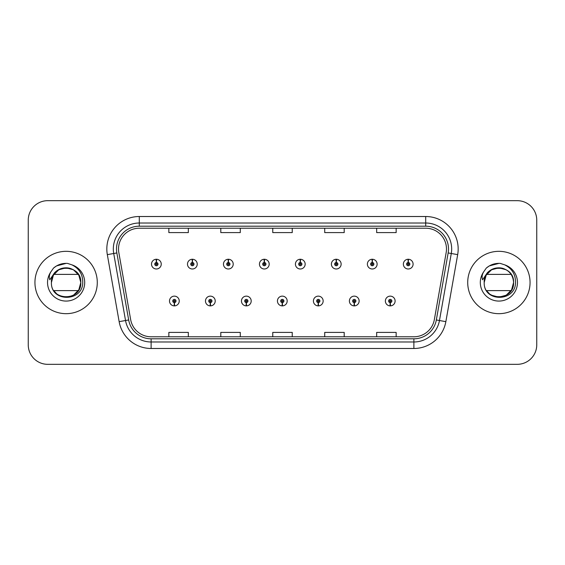 <?xml version="1.0" encoding="UTF-8"?>
<svg xmlns="http://www.w3.org/2000/svg" width="565" height="565" viewBox="0 0 565 565"><rect width="100%" height="100%" fill="white"/><g stroke="black" fill="none" stroke-linecap="round" stroke-linejoin="round"><path stroke-width="0.85" d="M210.279 302.628L210.138 305.877A4.873 4.873 0 0 0 210.561 305.877L210.42 302.628A1.624 1.624 0 0 0 211.974 301.011A1.624 1.624 0 0 0 210.35 299.386A1.624 1.624 0 0 0 208.725 301.011A1.624 1.624 0 0 0 210.279 302.628L210.321 301.661A0.65 0.65 0 0 1 209.7 301.011A0.65 0.65 0 0 1 210.35 300.361A0.65 0.65 0 0 1 210.999 301.011A0.65 0.65 0 0 1 210.378 301.661L210.42 302.628M246.255 302.628L246.114 305.877A4.873 4.873 0 0 0 246.538 305.877L246.397 302.628A1.624 1.624 0 0 0 247.95 301.011A1.624 1.624 0 0 0 246.326 299.386A1.624 1.624 0 0 0 244.702 301.011A1.624 1.624 0 0 0 246.255 302.628L246.298 301.661A0.65 0.65 0 0 1 245.676 301.011A0.65 0.65 0 0 1 246.326 300.361A0.65 0.65 0 0 1 246.976 301.011A0.65 0.65 0 0 1 246.354 301.661L246.397 302.628M282.232 302.628L282.09 305.877A4.873 4.873 0 0 0 282.514 305.877L282.373 302.628A1.624 1.624 0 0 0 283.927 301.011A1.624 1.624 0 0 0 282.302 299.386A1.624 1.624 0 0 0 280.685 301.011A1.624 1.624 0 0 0 282.232 302.628L282.274 301.661A0.65 0.65 0 0 1 281.653 301.011A0.65 0.65 0 0 1 282.302 300.361A0.65 0.65 0 0 1 282.952 301.011A0.65 0.65 0 0 1 282.331 301.661L282.373 302.628M318.215 302.628L318.074 305.877A4.873 4.873 0 0 0 318.498 305.877L318.356 302.628A1.624 1.624 0 0 0 319.91 301.011A1.624 1.624 0 0 0 318.286 299.386A1.624 1.624 0 0 0 316.661 301.011A1.624 1.624 0 0 0 318.215 302.628L318.257 301.661A0.65 0.65 0 0 1 317.636 301.011A0.65 0.65 0 0 1 318.286 300.361A0.65 0.65 0 0 1 318.935 301.011A0.65 0.65 0 0 1 318.314 301.661L318.356 302.628M354.191 302.628L354.05 305.877A4.873 4.873 0 0 0 354.474 305.877L354.333 302.628A1.624 1.624 0 0 0 355.886 301.011A1.624 1.624 0 0 0 354.262 299.386A1.624 1.624 0 0 0 352.638 301.011A1.624 1.624 0 0 0 354.191 302.628L354.234 301.661A0.65 0.65 0 0 1 353.612 301.011A0.65 0.65 0 0 1 354.262 300.361A0.65 0.65 0 0 1 354.912 301.011A0.65 0.65 0 0 1 354.29 301.661L354.333 302.628M390.168 302.628L390.027 305.877A4.873 4.873 0 0 0 390.45 305.877L390.309 302.628A1.624 1.624 0 0 0 391.863 301.011A1.624 1.624 0 0 0 390.238 299.386A1.624 1.624 0 0 0 388.614 301.011A1.624 1.624 0 0 0 390.168 302.628L390.21 301.661A0.65 0.65 0 0 1 389.589 301.011A0.65 0.65 0 0 1 390.238 300.361A0.65 0.65 0 0 1 390.888 301.011A0.65 0.65 0 0 1 390.267 301.661L390.309 302.628M174.303 302.628L174.161 305.877A4.873 4.873 0 0 0 174.585 305.877L174.444 302.628A1.624 1.624 0 0 0 175.998 301.011A1.624 1.624 0 0 0 174.373 299.386A1.624 1.624 0 0 0 172.749 301.011A1.624 1.624 0 0 0 174.303 302.628L174.345 301.661A0.65 0.65 0 0 1 173.723 301.011A0.65 0.65 0 0 1 174.373 300.361A0.65 0.65 0 0 1 175.023 301.011A0.65 0.65 0 0 1 174.401 301.661L174.444 302.628M192.432 262.499L192.573 259.257A4.873 4.873 0 0 0 192.149 259.257L192.291 262.499A1.624 1.624 0 0 0 190.737 264.123A1.624 1.624 0 0 0 192.361 265.748A1.624 1.624 0 0 0 193.986 264.123A1.624 1.624 0 0 0 192.432 262.499L192.39 263.474A0.65 0.65 0 0 1 193.011 264.123A0.65 0.65 0 0 1 192.361 264.773A0.65 0.65 0 0 1 191.712 264.123A0.65 0.65 0 0 1 192.333 263.474L192.291 262.499M228.408 262.499L228.55 259.257A4.873 4.873 0 0 0 228.126 259.257L228.267 262.499A1.624 1.624 0 0 0 226.713 264.123A1.624 1.624 0 0 0 228.338 265.748A1.624 1.624 0 0 0 229.962 264.123A1.624 1.624 0 0 0 228.408 262.499L228.366 263.474A0.65 0.65 0 0 1 228.987 264.123A0.65 0.65 0 0 1 228.338 264.773A0.65 0.65 0 0 1 227.688 264.123A0.65 0.65 0 0 1 228.309 263.474L228.267 262.499M264.385 262.499L264.526 259.257A4.873 4.873 0 0 0 264.102 259.257L264.243 262.499A1.624 1.624 0 0 0 262.69 264.123A1.624 1.624 0 0 0 264.314 265.748A1.624 1.624 0 0 0 265.938 264.123A1.624 1.624 0 0 0 264.385 262.499L264.342 263.474A0.65 0.65 0 0 1 264.964 264.123A0.65 0.65 0 0 1 264.314 264.773A0.65 0.65 0 0 1 263.664 264.123A0.65 0.65 0 0 1 264.286 263.474L264.243 262.499M300.368 262.499L300.509 259.257A4.873 4.873 0 0 0 300.079 259.257L300.227 262.499A1.624 1.624 0 0 0 298.673 264.123A1.624 1.624 0 0 0 300.298 265.748A1.624 1.624 0 0 0 301.915 264.123A1.624 1.624 0 0 0 300.368 262.499L300.326 263.474A0.65 0.65 0 0 1 300.94 264.123A0.65 0.65 0 0 1 300.298 264.773A0.65 0.65 0 0 1 299.648 264.123A0.65 0.65 0 0 1 300.269 263.474L300.227 262.499M336.345 262.499L336.486 259.257A4.873 4.873 0 0 0 336.062 259.257L336.203 262.499A1.624 1.624 0 0 0 334.649 264.123A1.624 1.624 0 0 0 336.274 265.748A1.624 1.624 0 0 0 337.898 264.123A1.624 1.624 0 0 0 336.345 262.499L336.302 263.474A0.65 0.65 0 0 1 336.924 264.123A0.65 0.65 0 0 1 336.274 264.773A0.65 0.65 0 0 1 335.624 264.123A0.65 0.65 0 0 1 336.246 263.474L336.203 262.499M372.321 262.499L372.462 259.257A4.873 4.873 0 0 0 372.038 259.257L372.18 262.499A1.624 1.624 0 0 0 370.626 264.123A1.624 1.624 0 0 0 372.25 265.748A1.624 1.624 0 0 0 373.875 264.123A1.624 1.624 0 0 0 372.321 262.499L372.279 263.474A0.65 0.65 0 0 1 372.9 264.123A0.65 0.65 0 0 1 372.25 264.773A0.65 0.65 0 0 1 371.601 264.123A0.65 0.65 0 0 1 372.222 263.474L372.18 262.499M408.297 262.499L408.439 259.257A4.873 4.873 0 0 0 408.015 259.257L408.156 262.499A1.624 1.624 0 0 0 406.602 264.123A1.624 1.624 0 0 0 408.227 265.748A1.624 1.624 0 0 0 409.851 264.123A1.624 1.624 0 0 0 408.297 262.499L408.255 263.474A0.65 0.65 0 0 1 408.876 264.123A0.65 0.65 0 0 1 408.227 264.773A0.65 0.65 0 0 1 407.577 264.123A0.65 0.65 0 0 1 408.198 263.474L408.156 262.499M156.456 262.499L156.597 259.257A4.873 4.873 0 0 0 156.166 259.257L156.314 262.499A1.624 1.624 0 0 0 154.761 264.123A1.624 1.624 0 0 0 156.385 265.748A1.624 1.624 0 0 0 158.002 264.123A1.624 1.624 0 0 0 156.456 262.499L156.413 263.474A0.65 0.65 0 0 1 157.028 264.123A0.65 0.65 0 0 1 156.385 264.773A0.65 0.65 0 0 1 155.735 264.123A0.65 0.65 0 0 1 156.357 263.474L156.314 262.499M34.938 282.5A31.174 31.174 0 0 0 66.112 313.674A31.174 31.174 0 0 0 97.286 282.5A31.174 31.174 0 0 0 66.112 251.326A31.174 31.174 0 0 0 34.938 282.5A31.174 31.174 0 0 0 66.112 313.674A31.174 31.174 0 0 0 97.286 282.5A31.174 31.174 0 0 0 66.112 251.326A31.174 31.174 0 0 0 34.938 282.5M467.714 282.5A31.174 31.174 0 0 0 498.888 313.674A31.174 31.174 0 0 0 530.062 282.5A31.174 31.174 0 0 0 498.888 251.326A31.174 31.174 0 0 0 467.714 282.5A31.174 31.174 0 0 0 498.888 313.674A31.174 31.174 0 0 0 530.062 282.5A31.174 31.174 0 0 0 498.888 251.326A31.174 31.174 0 0 0 467.714 282.5M118.523 248.988A20.785 20.785 0 0 1 139.301 228.211L425.699 228.211A20.785 20.785 0 0 1 446.166 252.597L434.344 319.621A20.785 20.785 0 0 1 413.884 336.789L151.116 336.789A20.785 20.785 0 0 1 130.656 319.621L118.834 252.597A20.785 20.785 0 0 1 118.523 248.988M116.503 248.988A22.798 22.798 0 0 0 116.849 252.951L128.672 319.967A22.798 22.798 0 0 0 151.116 338.809L413.884 338.809A22.798 22.798 0 0 0 436.328 319.967L448.151 252.951A22.798 22.798 0 0 0 425.699 226.191L139.301 226.191A22.798 22.798 0 0 0 116.503 248.988M107.322 254.631A32.473 32.473 0 0 1 139.301 216.515L425.699 216.515A32.473 32.473 0 0 1 457.678 254.631L445.856 321.647A32.473 32.473 0 0 1 413.884 348.485L151.116 348.485A32.473 32.473 0 0 1 119.144 321.647L107.322 254.631L113.72 253.501A25.976 25.976 0 0 1 139.301 223.013L425.699 223.013A25.976 25.976 0 0 1 451.28 253.501L439.464 320.524A25.976 25.976 0 0 1 413.884 341.987L151.116 341.987A25.976 25.976 0 0 1 125.536 320.524L113.72 253.501A25.976 25.976 0 0 1 113.325 248.988M536.75 220.152A19.485 19.485 0 0 0 517.265 200.674L47.735 200.674A19.485 19.485 0 0 0 28.25 220.152L28.25 344.848A19.485 19.485 0 0 0 47.735 364.326L517.265 364.326A19.485 19.485 0 0 0 536.75 344.848L536.75 220.152L536.75 344.848M436.328 319.967L439.464 320.524L451.28 253.501L457.678 254.631M272.761 228.211L272.761 232.603L292.239 232.603L292.239 228.211M220.802 228.211L220.802 232.603L240.287 232.603L240.287 228.211M168.85 228.211L168.85 232.603L188.336 232.603L188.336 228.211M324.713 228.211L324.713 232.603L344.198 232.603L344.198 228.211M376.664 228.211L376.664 232.603L396.15 232.603L396.15 228.211M292.239 336.789L292.239 332.397L272.761 332.397L272.761 336.789M240.287 336.789L240.287 332.397L220.802 332.397L220.802 336.789M188.336 336.789L188.336 332.397L168.85 332.397L168.85 336.789M344.198 336.789L344.198 332.397L324.713 332.397L324.713 336.789M396.15 336.789L396.15 332.397L376.664 332.397L376.664 336.789M28.25 220.152L28.25 344.848M517.265 200.674L47.735 200.674M47.735 364.326L517.265 364.326M161.251 264.123A4.873 4.873 0 0 0 156.597 259.257A4.873 4.873 0 0 1 161.251 264.123A4.873 4.873 0 0 1 156.385 268.989A4.873 4.873 0 0 1 151.512 264.123A4.873 4.873 0 0 1 156.166 259.257M169.5 301.011A4.873 4.873 0 0 0 174.161 305.877A4.873 4.873 0 0 1 169.5 301.011A4.873 4.873 0 0 1 174.373 296.138A4.873 4.873 0 0 1 179.239 301.011A4.873 4.873 0 0 1 174.585 305.877M197.227 264.123A4.873 4.873 0 0 0 192.573 259.257A4.873 4.873 0 0 1 197.227 264.123A4.873 4.873 0 0 1 192.361 268.989A4.873 4.873 0 0 1 187.488 264.123A4.873 4.873 0 0 1 192.149 259.257M233.211 264.123A4.873 4.873 0 0 0 228.55 259.257A4.873 4.873 0 0 1 233.211 264.123A4.873 4.873 0 0 1 228.338 268.989A4.873 4.873 0 0 1 223.465 264.123A4.873 4.873 0 0 1 228.126 259.257M269.187 264.123A4.873 4.873 0 0 0 264.526 259.257A4.873 4.873 0 0 1 269.187 264.123A4.873 4.873 0 0 1 264.314 268.989A4.873 4.873 0 0 1 259.448 264.123A4.873 4.873 0 0 1 264.102 259.257M305.164 264.123A4.873 4.873 0 0 0 300.509 259.257A4.873 4.873 0 0 1 305.164 264.123A4.873 4.873 0 0 1 300.298 268.989A4.873 4.873 0 0 1 295.424 264.123A4.873 4.873 0 0 1 300.079 259.257L300.199 261.849M205.476 301.011A4.873 4.873 0 0 0 210.138 305.877A4.873 4.873 0 0 1 205.476 301.011A4.873 4.873 0 0 1 210.35 296.138A4.873 4.873 0 0 1 215.223 301.011A4.873 4.873 0 0 1 210.561 305.877M241.46 301.011A4.873 4.873 0 0 0 246.114 305.877A4.873 4.873 0 0 1 241.46 301.011A4.873 4.873 0 0 1 246.326 296.138A4.873 4.873 0 0 1 251.199 301.011A4.873 4.873 0 0 1 246.538 305.877M277.436 301.011A4.873 4.873 0 0 0 282.09 305.877A4.873 4.873 0 0 1 277.436 301.011A4.873 4.873 0 0 1 282.302 296.138A4.873 4.873 0 0 1 287.175 301.011A4.873 4.873 0 0 1 282.514 305.877M71.91 264.851L67.525 263.41C62.228 263.092 57.559 264.653 53.527 268.071L50.878 271.871A18.574 18.574 0 0 0 66.112 301.074A18.574 18.574 0 0 0 71.91 264.851C79.199 268.516 82.815 274.399 82.751 282.5C82.864 302.077 50.61 302.445 51.415 282.5C50.532 263.558 81.692 263.558 80.795 282.5L78.825 289.838L73.45 295.213L78.825 289.838L80.795 282.5C81.692 301.442 50.532 301.442 51.429 282.5C50.532 263.558 81.692 263.558 80.795 282.5C81.692 301.442 50.532 301.442 51.429 282.5C50.532 263.558 81.692 263.558 80.795 282.5C81.692 301.442 50.532 301.442 51.429 282.5C50.532 263.558 81.692 263.558 80.795 282.5C81.692 301.442 50.532 301.442 51.429 282.5L52.107 278.086L51.429 282.5C50.532 263.558 81.692 263.558 80.795 282.5C81.692 301.442 50.532 301.442 51.429 282.5C50.532 263.558 81.692 263.558 80.795 282.5C81.692 301.442 50.532 301.442 51.429 282.5C50.532 263.558 81.692 263.558 80.795 282.5C81.692 301.442 50.532 301.442 51.429 282.5C50.532 263.558 81.692 263.558 80.795 282.5C81.692 301.442 50.532 301.442 51.429 282.5C50.532 263.558 81.692 263.558 80.795 282.5C81.692 301.442 50.532 301.442 51.429 282.5C50.532 263.558 81.692 263.558 80.795 282.5C81.692 301.442 50.532 301.442 51.429 282.5C50.532 263.558 81.692 263.558 80.795 282.5C81.692 301.442 50.532 301.442 51.429 282.5C50.532 263.558 81.692 263.558 80.795 282.5L78.825 275.162L73.45 269.788L70.272 268.424L73.45 269.788L78.825 275.162L80.795 282.5L78.825 275.162L73.45 269.788L70.272 268.424C76.826 270.755 80.336 275.445 80.795 282.5C81.692 263.558 50.532 263.558 51.429 282.5L53.4 275.162L58.774 269.788L66.112 267.817L73.45 269.788M56.535 293.63L54.36 291.307M50.878 271.871C49.261 274.59 48.908 277.231 49.812 279.795L54.544 272.782C58.951 268.375 64.191 266.92 70.272 268.424A14.683 14.683 0 0 0 52.107 278.086A14.683 14.683 0 0 1 70.272 268.424A14.683 14.683 0 0 0 53.88 274.385L78.344 274.385M78.344 290.615L53.88 290.615M53.562 268.043L56.542 265.917L66.26 263.354L56.542 265.917L53.562 268.043L56.542 265.917L66.26 263.354L56.542 265.917L53.562 268.043L56.542 265.917L66.26 263.354L56.542 265.917L53.562 268.043L56.542 265.917L66.26 263.354L56.542 265.917L53.562 268.043L56.542 265.917L66.26 263.354L56.542 265.917L53.562 268.043L56.542 265.917L66.26 263.354L56.542 265.917L53.562 268.043L56.542 265.917L66.26 263.354L56.542 265.917L53.562 268.043L56.542 265.917L66.26 263.354L56.542 265.917L53.562 268.043L56.542 265.917L66.26 263.354M511.12 274.385L486.656 274.385A14.683 14.683 0 0 1 503.048 268.424C509.609 270.755 513.112 275.445 513.571 282.5C514.468 263.558 483.308 263.558 484.205 282.5C483.308 263.558 514.468 263.558 513.571 282.5C514.468 263.558 483.308 263.558 484.205 282.5L486.175 275.162L491.55 269.788L498.888 267.817L506.226 269.788L498.888 267.817L491.55 269.788L486.175 275.162L484.205 282.5C483.308 263.558 514.468 263.558 513.571 282.5C514.468 263.558 483.308 263.558 484.205 282.5L486.175 275.162L491.55 269.788L498.888 267.817L506.226 269.788L498.888 267.817L491.55 269.788L486.175 275.162L484.205 282.5C483.386 302.445 515.64 302.077 515.527 282.5C515.591 274.399 511.982 268.516 504.686 264.851L500.3 263.41C495.004 263.092 490.342 264.653 486.303 268.071L483.654 271.871C482.037 274.59 481.684 277.231 482.595 279.795L487.32 272.782C491.727 268.375 496.967 266.92 503.048 268.424A14.683 14.683 0 0 0 484.89 278.086L484.191 282.5C483.308 263.558 514.468 263.558 513.571 282.5C514.468 301.442 483.308 301.442 484.205 282.5C483.308 263.558 514.468 263.558 513.571 282.5C514.468 301.442 483.308 301.442 484.205 282.5C483.308 263.558 514.468 263.558 513.571 282.5C514.468 301.442 483.308 301.442 484.205 282.5C483.308 263.558 514.468 263.558 513.571 282.5C514.468 301.442 483.308 301.442 484.205 282.5C483.308 263.558 514.468 263.558 513.571 282.5L511.6 289.838L506.226 295.213L511.6 289.838L513.571 282.5C514.468 301.442 483.308 301.442 484.205 282.5C483.308 263.558 514.468 263.558 513.571 282.5C514.468 301.442 483.308 301.442 484.205 282.5C483.308 263.558 514.468 263.558 513.571 282.5C514.468 301.442 483.308 301.442 484.205 282.5C483.308 263.558 514.468 263.558 513.571 282.5L511.6 289.838L506.226 295.213L498.888 297.183L491.55 295.213M489.318 293.63L487.143 291.307M511.12 290.615L486.656 290.615M486.338 268.043L489.318 265.917L499.036 263.354L489.318 265.917L486.338 268.043L489.318 265.917L499.036 263.354L489.318 265.917L486.338 268.043L489.318 265.917L499.036 263.354L489.318 265.917L486.338 268.043L489.318 265.917L499.036 263.354L489.318 265.917L486.338 268.043L489.318 265.917L499.036 263.354L489.318 265.917L486.338 268.043L489.318 265.917L499.036 263.354L489.318 265.917L486.338 268.043L489.318 265.917L499.036 263.354L489.318 265.917L486.338 268.043L489.318 265.917L499.036 263.354L489.318 265.917L486.338 268.043L489.318 265.917L499.036 263.354M341.14 264.123A4.873 4.873 0 0 0 336.486 259.257A4.873 4.873 0 0 1 341.14 264.123A4.873 4.873 0 0 1 336.274 268.989A4.873 4.873 0 0 1 331.401 264.123A4.873 4.873 0 0 1 336.062 259.257L336.175 261.849M377.123 264.123A4.873 4.873 0 0 0 372.462 259.257A4.873 4.873 0 0 1 377.123 264.123A4.873 4.873 0 0 1 372.25 268.989A4.873 4.873 0 0 1 367.377 264.123A4.873 4.873 0 0 1 372.038 259.257L372.151 261.849M413.1 264.123A4.873 4.873 0 0 0 408.439 259.257A4.873 4.873 0 0 1 413.1 264.123A4.873 4.873 0 0 1 408.227 268.989A4.873 4.873 0 0 1 403.361 264.123A4.873 4.873 0 0 1 408.015 259.257L408.128 261.849M313.413 301.011A4.873 4.873 0 0 0 318.074 305.877A4.873 4.873 0 0 1 313.413 301.011A4.873 4.873 0 0 1 318.286 296.138A4.873 4.873 0 0 1 323.152 301.011A4.873 4.873 0 0 1 318.498 305.877M349.389 301.011A4.873 4.873 0 0 0 354.05 305.877A4.873 4.873 0 0 1 349.389 301.011A4.873 4.873 0 0 1 354.262 296.138A4.873 4.873 0 0 1 359.135 301.011A4.873 4.873 0 0 1 354.474 305.877M385.372 301.011A4.873 4.873 0 0 0 390.027 305.877A4.873 4.873 0 0 1 385.372 301.011A4.873 4.873 0 0 1 390.238 296.138A4.873 4.873 0 0 1 395.112 301.011A4.873 4.873 0 0 1 390.45 305.877M425.699 216.515L425.699 226.191M113.72 253.501L116.849 252.951M151.116 348.485L151.116 338.809M413.884 338.809L413.884 348.485M119.144 321.647L128.672 319.967M448.151 252.951L451.28 253.501M139.301 216.515L139.301 226.191M439.464 320.524L445.856 321.647M503.048 268.424A14.683 14.683 0 0 0 484.89 278.086M483.654 271.871A18.574 18.574 0 0 0 498.888 301.074A18.574 18.574 0 0 0 504.686 264.851"/></g></svg>
